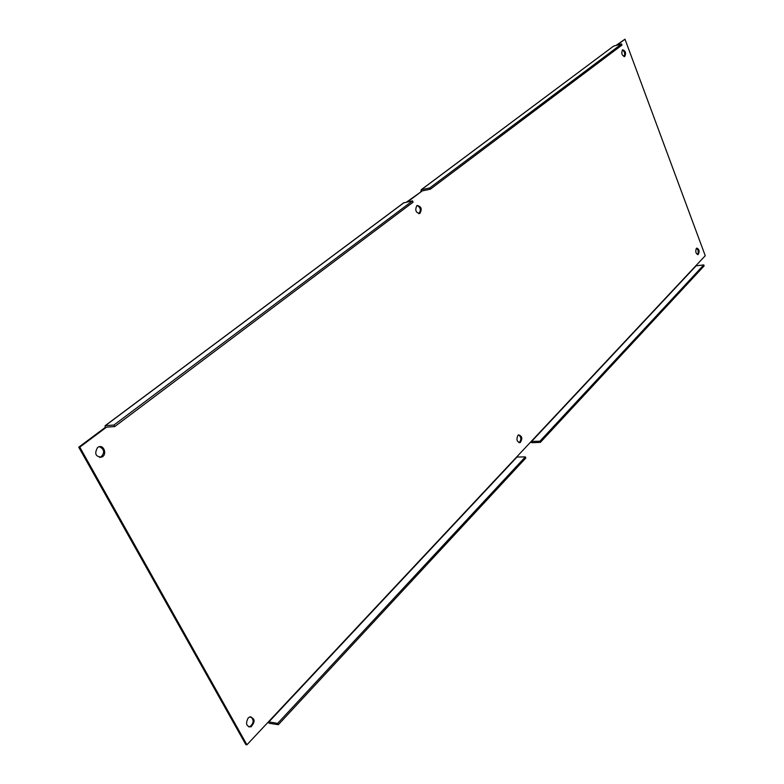 <?xml version="1.0" encoding="UTF-8"?>
<svg xmlns="http://www.w3.org/2000/svg" width="784" height="784" viewBox="0 0 784 784"><rect width="100%" height="100%" fill="white"/><g stroke="black" fill="none" stroke-linecap="round" stroke-linejoin="round"><path stroke-width="1.18" d="M418.793 213.689L418.832 213.669C421.224 210.318 420.665 207.584 417.157 205.467M416.823 205.673L417.117 205.486C421.361 206.388 422.282 209.054 419.861 213.473C415.814 212.817 414.795 210.21 416.823 205.673M519.037 442.686L519.145 442.637C521.536 439.834 521.38 437.237 518.665 434.836M517.891 435.365L518.567 434.875C522.203 436.061 522.742 438.628 520.174 442.597C516.911 442 516.156 439.589 517.891 435.365M99.725 457.493L100.881 457.101C104.968 452.711 104.468 449.242 99.411 446.694M97.579 447.517L98.274 447.076C103.723 444.048 107.535 454.514 101.92 457.062C95.609 456.925 94.158 453.74 97.579 447.517M248.832 726.935L249.9 726.699C253.859 723.25 254.134 719.928 250.723 716.723M248.165 718.007L249.675 716.948C255.074 718.271 255.515 721.584 250.978 726.866C246.303 726.523 245.363 723.563 248.165 718.007M623.995 56.585C625.26 53.9 624.73 51.675 622.408 49.931M622.476 49.882L622.623 49.784C625.554 50.813 626.259 53.047 624.74 56.487C621.918 55.625 621.163 53.42 622.476 49.882M697.417 254.535C698.769 252.193 698.475 250.076 696.535 248.205M696.359 248.361L696.711 248.097C699.318 249.224 699.808 251.36 698.181 254.506C695.81 253.771 695.202 251.723 696.359 248.361M78.753 447.213L105.115 427.505L106.154 427.437L79.792 447.154L78.753 447.213L245.843 744.614L246.931 744.8L268.461 721.819L277.644 723.387L278.349 724.681L525.829 458.032L525.329 456.905L516.617 457.023L531.219 441.431L539.892 441.235L540.382 442.352L531.954 442.715L530.611 442.088M531.219 441.431L695.771 265.845L703.777 264.923L539.892 441.235M277.644 723.387L525.329 456.905M540.382 442.352L704.14 265.903L703.777 264.923M267.922 722.397L269.461 723.338L278.349 724.681M406.533 202.105L421.851 191.208L407.562 201.9M412.531 200.88L113.896 425.046L114.729 426.574L413.099 202.174L412.531 200.88L403.623 202.87M422.253 190.894L430.338 189.209L429.779 187.935L421.371 189.699L613.274 46.344M420.822 191.423L421.371 189.699M246.931 744.8L79.792 447.154M268.461 721.819L516.617 457.023M695.771 265.845L705.247 255.731L624.985 39.2L616.969 45.198M106.526 427.153L114.729 426.574M105.115 427.505L105.164 425.692L113.896 425.046M616.008 45.462L624.985 39.2M430.338 189.209L622.006 45.051L621.594 43.953L429.779 187.935M621.594 43.953L613.725 46.07M268.745 722.054L516.852 457.199M531.464 441.608L695.976 265.982M105.35 425.663L404.083 202.605M419.861 213.473L418.832 213.669M520.174 442.597L519.145 442.637M101.92 457.062L100.881 457.101M250.978 726.866L249.9 726.699M624.74 56.487L624.24 56.615M698.181 254.506L697.613 254.594M105.164 425.692L403.897 202.664M421.184 189.757L613.549 46.138"/></g></svg>
